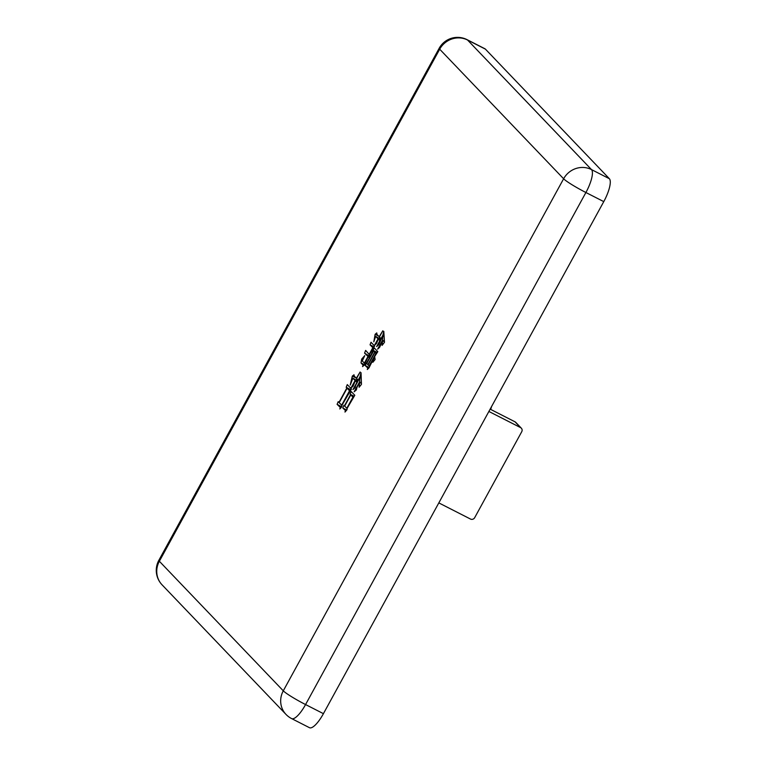 <?xml version="1.0" encoding="UTF-8"?>
<svg xmlns="http://www.w3.org/2000/svg" width="766" height="766" viewBox="0 0 766 766"><rect width="100%" height="100%" fill="white"/><g stroke="black" fill="none" stroke-linecap="round" stroke-linejoin="round"><path stroke-width="1.15" d="M338.199 401.662L338.945 402.437L346.854 387.979L346.184 387.28L347.285 384.599L351.489 388.994L342.029 405.157L341.751 406.909L339.817 408.967L340.248 407.388L337.097 404.343L338.199 401.662M378.021 338.84L375.666 336.379L373.798 341.827L375.139 334.292L376.757 332.913L376.977 334.426L379.18 336.734L382.799 330.807L379.419 336.973L380.989 338.62L382.856 335.211L383.795 331.343L384.484 342.278L382.1 345.399L382.579 340.793L379.591 347.381L377.628 349.152L382.521 340.219L382.828 335.939L378.72 344.681L376.633 346.577L379.831 340.736L378.26 339.089L376.556 343.436L374.469 345.342L378.021 338.84L380.539 340.123M364.76 355.615L362.28 360.939L364.357 363.122L368.006 356.458L364.578 353.136L365.631 350.407L369.164 354.352L372.812 347.687L370.055 344.815L371.031 342.249L374.641 346.031L369.394 354.601L370.581 355.826L374.201 347.869L377.81 351.642L374.651 356.516L375.101 359.541L372.851 362.289L374.028 357.655L368.963 367.929L367.297 369.509L367.804 368.006L365.162 365.497L369.423 357.942L368.245 356.707L364.243 365.037L362.577 366.617L363.084 365.114L361.006 362.931L361.696 359.062L364.76 355.615M343.867 405.291L344.422 405.865L350.56 394.662L350.119 394.212L351.259 391.57L354.802 395.266L347.19 408.259L346.96 409.8L344.978 412.07L345.418 410.48L342.814 408.019L343.867 405.291M355.089 380.501L352.887 378.203L350.215 385.116L352.322 376.077L354.016 374.785L354.218 376.01L356.334 378.232L360.125 371.979L356.573 378.481L358.143 380.118L360.01 376.709L361.045 372.678L361.456 384.35L359.12 387.261L359.647 382.454L356.975 387.328L356.334 389.971L354.16 391.79L359.589 381.889L359.982 377.447L355.711 385.241L355.118 387.682L352.992 389.54L356.899 382.397L355.328 380.75L353.04 386.275L351 387.979L355.089 380.501L357.607 381.784M609.353 178.698A20.95 6.08 117 0 1 603.771 201.621L323.424 713.663A20.95 6.08 117 0 1 309.483 727.7L291.626 718.594A20.95 6.08 117 0 0 305.567 704.557L585.904 192.515A20.95 6.08 117 0 0 591.496 169.592L609.353 178.698L485.424 49.139L467.566 40.033L591.496 169.592A20.95 19.945 -43.7 0 0 563.623 178.775L439.694 49.206L159.357 561.258L283.286 690.827L563.623 178.775A20.95 2.02 28.7 0 0 585.904 192.515L603.771 201.621M323.424 713.663L305.567 704.557A20.95 2.02 28.7 0 1 283.286 690.827A20.95 19.945 -43.7 0 0 286.005 714.41L162.076 584.841A20.95 19.945 -43.7 0 1 159.357 561.258A20.95 2.02 28.7 0 1 158.84 560.31L439.186 48.258A20.95 2.02 28.7 0 0 439.694 49.206A20.95 19.945 -43.7 0 1 467.566 40.033A20.95 6.08 117 0 0 467.069 39.66L484.926 48.765A20.95 6.08 117 0 1 485.424 49.139M438.822 502.898L470.496 519.051A3.141 2.987 136.3 0 0 474.681 517.672L521.732 431.718A3.141 2.987 136.3 0 0 520.564 427.61L515.03 421.827L490.154 409.14M515.03 421.827A3.141 2.987 -43.7 0 1 515.796 422.401L521.33 428.184M520.564 427.61L488.88 411.457M370.035 357.492L368.006 356.458M370.476 356.697L364.578 353.136M369.04 355.405L369.404 354.476M373.971 346.806L370.055 344.815M377.131 352.523L373.425 350.637M377.198 352.427L373.186 350.388M374.794 358.048L374.028 357.655M368.503 368.36L367.804 368.006M369.068 367.489L365.162 365.497M369.978 357.598L368.245 356.707M363.783 365.468L363.084 365.114M364.338 364.635L361.006 362.931M362.691 359.57L361.696 359.062M369.078 366.014L376.02 353.346L374.995 352.274L368.063 364.942L369.384 366.167M376.661 353.126L374.995 352.274M367.824 364.702L374.756 352.034L373.655 350.876L366.723 363.544L368.111 364.846M376.728 353.03L374.756 352.034M377.054 352.609L373.655 350.876M380.903 339.462L375.666 336.379M379.342 338.246L379.524 337.088M378.471 335.996L375.139 334.292M383.584 335.585L382.856 335.211M383.201 343.963L382.665 343.695M384.34 341.693L382.579 340.793M384.197 341.081L382.521 340.219M383.603 336.341L382.828 335.939M380.482 340.219L378.26 339.089M353.93 396.376L350.56 394.662M354.055 396.214L350.119 394.212M346.069 410.815L345.418 410.48M346.759 410.03L342.814 408.019M346.778 408.335L352.915 397.123L350.79 394.911L344.652 406.114L347.151 408.527M353.854 396.472L350.79 394.911M350.694 389.942L346.854 387.979M350.847 389.76L346.184 387.28M350.656 389.559L351.039 388.601M340.966 407.742L340.248 407.388M341.77 406.794L337.097 404.343M341.559 406.622L341.942 405.683M341.617 405.233L349.526 390.775L347.094 388.228L339.175 402.686L341.981 405.425M350.617 390.028L347.094 388.228M357.971 381.123L352.887 378.203M356.592 380.089L356.803 378.71M356.142 378.021L352.322 376.077M360.786 377.102L360.01 376.709M360.25 385.844L359.685 385.557M361.265 383.278L359.647 382.454M361.169 382.694L359.589 381.889M360.786 377.858L359.982 377.447M357.55 381.88L355.328 380.75M491.59 406.507L490.68 409.408M286.005 714.41A20.95 20.95 0 0 0 291.626 718.594M158.84 560.31A20.95 20.95 0 0 0 162.076 584.841M467.069 39.66A20.95 20.95 0 0 0 439.186 48.258"/></g></svg>

